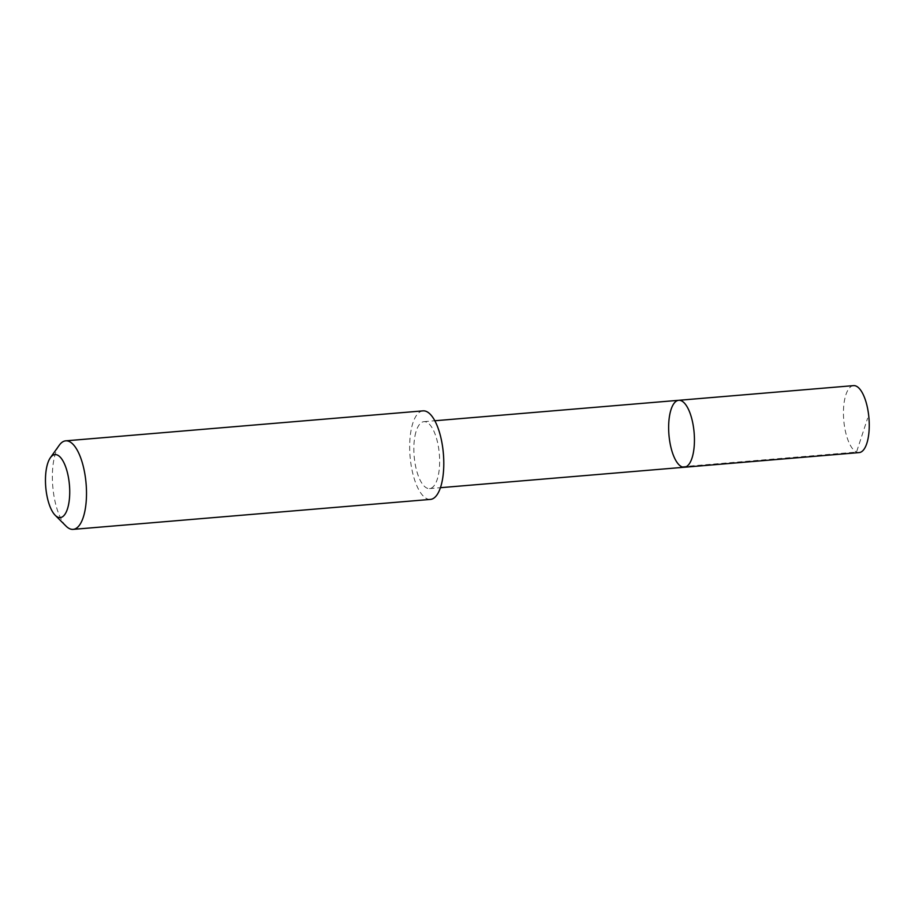 <?xml version="1.0" encoding="UTF-8"?>
<svg xmlns="http://www.w3.org/2000/svg" width="915" height="915" viewBox="0 0 915 915"><rect width="100%" height="100%" fill="white"/><g stroke="black" fill="none" stroke-linecap="round" stroke-linejoin="round"><path stroke-width="0.69" stroke-dasharray="4.58 3.43" d="M853.546 385.627A33.592 12.638 -94.8 0 0 845.471 396.138A33.592 12.638 -94.8 0 0 845.78 432.864A33.592 12.638 -94.8 0 0 859.162 452.582M415.868 432.177A33.581 12.638 -94.8 0 0 416.188 468.892A33.581 12.638 -94.8 0 0 429.558 488.599A33.581 12.638 -94.8 0 0 437.622 478.099A33.581 12.638 -94.8 0 0 437.313 441.385A33.581 12.638 -94.8 0 0 423.942 421.666A33.581 12.638 -94.8 0 0 415.868 432.177M684.34 467.245A33.592 12.638 85.2 0 1 670.97 447.526A33.592 12.638 85.2 0 1 670.661 410.801A33.592 12.638 85.2 0 1 678.724 400.301M423.016 410.869A44.423 16.71 -94.8 0 0 410.08 456.539A44.423 16.71 -94.8 0 0 430.439 499.407M59.281 445.216A44.423 16.71 -94.8 0 0 52.784 486.506A44.423 16.71 -94.8 0 0 66.063 526.125M681.709 466.753L856.52 452.09L867.637 418.155M429.558 488.599L440.435 487.695M423.942 421.666L434.819 420.763"/><path stroke-width="1.37" d="M670.661 410.801A33.592 12.638 85.2 0 1 678.724 400.301A33.592 12.638 85.2 0 1 694.13 432.715A33.592 12.638 85.2 0 1 684.34 467.245A33.592 12.638 85.2 0 1 670.97 447.526A33.592 12.638 85.2 0 1 670.661 410.801M859.162 452.582A33.592 12.638 -94.8 0 0 867.226 442.071A33.592 12.638 -94.8 0 0 866.917 405.345A33.592 12.638 -94.8 0 0 853.546 385.627L678.724 400.301A33.592 12.638 85.2 0 1 694.13 432.715A33.592 12.638 85.2 0 1 684.34 467.245L859.162 452.582M55.197 515.271L66.063 526.125A44.423 16.71 -94.8 0 0 73.154 529.373L430.439 499.407A44.423 16.71 -94.8 0 0 441.11 485.51A44.423 16.71 -94.8 0 0 440.71 436.947A44.423 16.71 -94.8 0 0 423.016 410.869L65.72 440.836A44.423 16.71 -94.8 0 0 59.281 445.216L50.371 457.729A31.602 11.884 -94.8 0 0 45.75 487.089A31.602 11.884 -94.8 0 0 55.197 515.271A31.602 11.884 -94.8 0 0 67.824 507.699A31.602 11.884 -94.8 0 0 65.88 467.474A31.602 11.884 -94.8 0 0 50.371 457.729M73.154 529.373A44.423 16.71 -94.8 0 0 83.825 515.477A44.423 16.71 -94.8 0 0 83.414 466.913A44.423 16.71 -94.8 0 0 65.72 440.836M440.435 487.695L684.34 467.245M434.819 420.763L678.724 400.301"/></g></svg>
